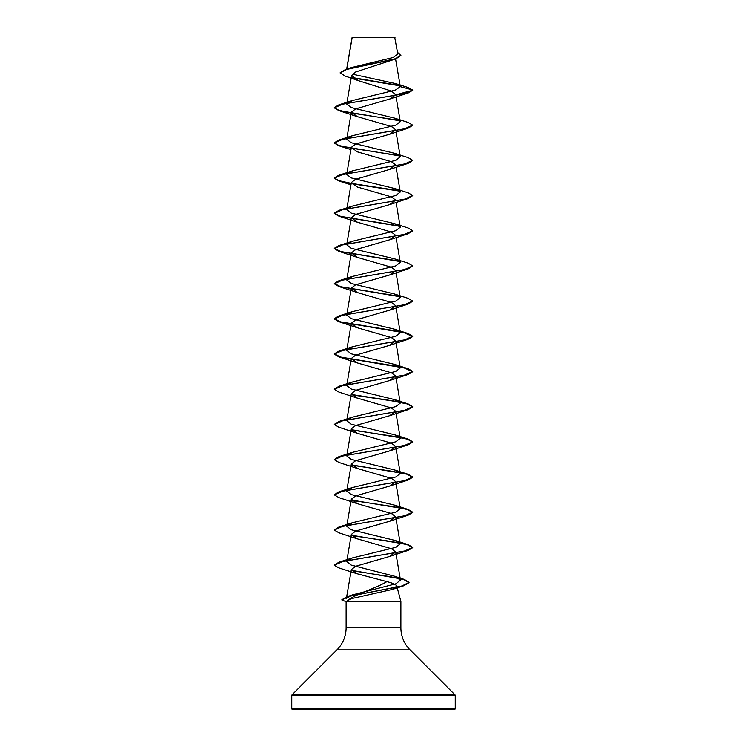 <?xml version="1.0" encoding="UTF-8"?>
<svg xmlns="http://www.w3.org/2000/svg" width="747" height="747" viewBox="0 0 747 747"><rect width="100%" height="100%" fill="white"/><g stroke="black" fill="none" stroke-linecap="round" stroke-linejoin="round"><path stroke-width="1.12" d="M340.165 73.001L346.477 69.462L395.882 58.854L355.637 71.983L351.604 75.456L358.233 80.611L344.834 75.961L340.165 72.702L345.693 69.406L351.79 67.463L393.314 57.463L397.815 53.989L394.715 37.35L352.08 37.555M395.014 37.649L352.117 37.686L346.767 69.069M291.703 708.473A1.177 1.177 0 0 0 292.88 709.65L454.12 709.65A1.177 1.177 0 0 0 455.296 708.473L291.703 708.473L291.703 695.569A1.177 1.177 0 0 1 292.049 694.738L336.916 649.871A31.374 31.374 0 0 0 346.104 627.685L346.104 601.466L400.896 601.466L400.896 627.685L346.104 627.685M400.896 627.685A31.374 31.374 0 0 0 410.084 649.871L454.951 694.738A1.177 1.177 0 0 1 455.296 695.569L455.296 708.473M348.83 599.701C355.777 594.154 376.161 588.197 386.881 581.614C392.913 583.155 396.218 584.658 396.788 586.124L392.268 589.476L351.361 598.664L346.104 601.466M396.788 586.124L400.896 601.466M358.233 80.611L391.587 91.097L395.686 94.832L389.654 99.071L355.572 108.903L351.342 112.181L357.355 116.663L391.428 126.495L395.658 129.773L389.635 134.255L355.563 144.087L351.342 147.364L357.355 151.846L391.428 161.679L395.649 164.956L389.635 169.438L355.563 179.271L351.333 182.548L357.355 187.03L391.428 196.863L395.658 200.14L389.645 204.613L355.572 214.454L351.342 217.732L357.365 222.214L391.437 232.046L395.658 235.324L389.654 239.806L355.572 249.638L351.351 252.916L357.365 257.398L391.437 267.23L395.667 270.507L389.645 274.989L355.563 284.822L351.342 288.099L357.355 292.581L391.428 302.414L395.649 305.691L389.626 310.173L355.563 320.005L351.333 323.283L357.355 327.765L391.437 337.597L395.658 340.875L389.645 345.347L355.563 355.189L351.342 358.467L357.355 362.949L391.437 372.781L395.658 376.058L389.654 380.54L355.572 390.373L351.351 393.65L357.365 398.132L391.428 407.965L395.667 411.242L389.635 415.724L355.563 425.557L351.342 428.834L357.355 433.316L391.437 443.148L395.658 446.426L389.635 450.908L355.563 460.74L351.333 464.018L357.355 468.5L391.437 478.332L395.649 481.61L389.645 486.082L355.572 495.924L351.342 499.201L357.355 503.683L391.447 513.516L395.667 516.793L389.645 521.275L355.572 531.108L351.351 534.385L357.365 538.867L391.428 548.7L395.667 551.977L389.635 556.459L355.563 566.291L351.351 569.569L356.926 573.715L386.881 581.614M346.393 598.384L352.472 594.883L395.985 583.771L400.485 580.055L394.323 576.17L351.165 565.068L346.692 561.436L352.341 557.934L395.742 547.364L400.308 543.844L394.668 540.342L351.258 529.772L346.692 526.252L352.341 522.751L395.742 512.181L400.308 508.66L394.659 505.159L351.258 494.589L346.692 491.068L352.341 487.567L395.751 476.997L400.308 473.477L394.659 469.975L351.258 459.405L346.692 455.885L352.341 452.383L395.742 441.813L400.308 438.293L394.659 434.791L351.258 424.221L346.692 420.701L352.341 417.2L395.742 406.629L400.308 403.109L394.659 399.608L351.258 389.038L346.692 385.517L352.341 382.016L395.742 371.446L400.308 367.926L394.659 364.424L351.258 353.854L346.692 350.334L352.341 346.832L395.742 336.262L400.308 332.742L394.659 329.24L351.249 318.67L346.692 315.15L352.341 311.648L395.742 301.078L400.308 297.558L394.659 294.057L351.258 283.487L346.692 279.966L352.332 276.465L395.742 265.895L400.308 262.374L394.659 258.873L351.258 248.303L346.692 244.783L352.341 241.281L395.742 230.711L400.308 227.191L394.659 223.689L351.258 213.119L346.692 209.599L352.341 206.097L395.742 195.527L400.308 192.007L394.659 188.505L351.258 177.935L346.692 174.415L352.341 170.914L395.751 160.344L400.308 156.823L394.659 153.322L351.258 142.752L346.692 139.231L352.341 135.73L395.742 125.16L400.308 121.64L394.659 118.138L351.258 107.568L346.692 104.048L352.341 100.546L395.312 90.135L400.327 86.661L395.443 83.543L352.332 74.14M395.686 94.832L412.661 90.284M399.99 85.84L353.06 77.996M395.882 58.854L400.906 55.474L397.544 52.355M389.654 99.062L408.114 93.011L412.717 90.275L407.853 87.399L395.443 83.533M399.608 85.466L352.593 77.604M345.693 69.406L395.359 58.733L400.906 55.185M352.341 100.546L338.895 104.832L404.407 93.692L412.717 89.976L400.327 86.661M334.086 709.65L412.914 709.65M408.114 93.011L342.584 104.15L334.282 107.867L338.886 110.603L399.85 120.79M412.699 125.309L408.114 128.195L342.593 139.334L334.282 143.05L338.886 145.786L399.85 155.964M412.699 160.493L408.105 163.378L342.593 174.518L334.282 178.234L338.895 180.97L351.146 183.631M351.613 183.715L399.85 191.148M412.699 195.677L408.105 198.562L342.593 209.702L334.282 213.418L338.886 216.154L399.85 226.332M412.708 230.86L408.114 233.746L342.584 244.885L334.282 248.602L338.886 251.337L399.85 261.525M412.699 266.044L408.114 268.929L342.593 280.069L334.282 283.785L338.895 286.521L399.85 296.699M412.699 301.228L408.105 304.113L342.593 315.253L334.282 318.969L338.895 321.705L404.407 332.845L412.717 336.561L408.105 339.297L342.593 350.436L334.282 354.153L338.886 356.889L404.416 368.028L412.717 371.745L408.114 374.48L342.584 385.62L334.282 389.336L338.886 392.072L357.365 398.132M351.622 394.818L391.942 400.868L407.124 403.903L412.717 406.928L408.114 409.664L342.593 420.804L334.282 424.52L338.895 427.256L357.355 433.316M351.613 430.001L391.932 436.052L407.115 439.077L412.717 442.112L408.105 444.848L342.593 455.987L334.282 459.694L338.895 462.44L357.355 468.5M351.622 465.185L391.932 471.236L407.115 474.261L412.717 477.296L408.105 480.032L342.593 491.171L334.282 494.887L338.886 497.623L357.355 503.683M351.622 500.369L391.942 506.419L407.124 509.454L412.717 512.479L408.114 515.215L342.584 526.355L334.282 530.071L338.886 532.807L357.365 538.867M351.622 535.552L391.942 541.603L407.124 544.638L412.717 547.663L408.105 550.399L342.593 561.539L334.282 565.255L338.783 567.869L356.926 573.715M351.548 570.624L389.971 576.637L403.987 579.644L409.057 582.641L403.903 585.713L349.129 596.386L341.799 599.944L346.104 601.718M338.895 104.832L334.282 107.568L338.774 110.276L351.202 112.984M351.445 113.021L399.458 120.416M394.659 118.138L408.105 122.424L412.717 125.169L404.407 128.876L338.895 140.016L334.282 142.752L338.774 145.46L351.202 148.167M351.435 148.205L399.458 155.6M394.659 153.322L408.105 157.608L412.717 160.344L404.407 164.06L338.886 175.2L334.282 177.935L338.764 180.643L351.202 183.351M351.445 183.388L399.458 190.784M394.659 188.505L408.114 192.791L412.717 195.527L404.416 199.244L338.886 210.383L334.282 213.119L340.557 216.331L399.458 225.968M394.659 223.689L408.114 227.975L412.717 230.711L404.407 234.427L338.895 245.567L334.282 248.312L340.567 251.515L399.458 261.151M394.659 258.873L408.105 263.159L412.717 265.895L404.407 269.611L338.895 280.751L334.282 283.487L340.557 286.699L399.458 296.335M394.659 294.057L408.105 298.342L412.717 301.078L404.407 304.795L338.886 315.934L334.282 318.67L340.557 321.882L399.458 331.519M394.659 329.24L408.114 333.526L412.717 336.262L404.416 339.978L338.886 351.118L334.282 353.854L340.557 357.066L399.458 366.702M394.659 364.424L408.105 368.71L412.717 371.446L404.407 375.162L338.895 386.302L334.301 389.187M351.454 394.491L399.458 401.886M394.659 399.608L408.105 403.894L412.717 406.629L404.407 410.346L338.895 421.485L334.301 424.371M351.435 429.674L408.114 439.077L412.717 441.813L404.407 445.529L338.886 456.669L334.301 459.554M351.445 464.858L408.114 474.261L412.717 476.997L404.416 480.713L338.886 491.853L334.292 494.738M351.454 500.042L408.105 509.445L412.717 512.19L404.407 515.897L338.895 527.037L334.301 529.922M351.454 535.226L408.105 544.628L412.717 547.364L404.407 551.081L338.895 562.22L334.301 565.106M351.407 570.306L404.407 579.476L409.057 582.352L402.035 585.956L346.804 596.778L341.827 599.794M455.296 695.569L291.703 695.569M454.951 694.738L292.049 694.738M410.084 649.871L336.916 649.871M352.061 37.593L346.655 69.107M395.583 58.957L400.308 86.475M351.604 75.456L346.692 104.048M396.05 96.83L400.308 121.64M351.333 112.181L346.692 139.231M396.05 132.014L400.308 156.823M351.333 147.364L346.692 174.415M396.05 167.197L400.308 192.007M351.333 182.548L346.692 209.599M396.05 202.381L400.308 227.191M351.333 217.732L346.692 244.783M396.05 237.565L400.308 262.374M351.333 252.916L346.692 279.966M396.05 272.748L400.308 297.558M351.333 288.099L346.692 315.15M396.05 307.932L400.308 332.742M351.333 323.283L346.692 350.334M395.667 340.875L400.308 367.926M351.333 358.467L346.692 385.517M395.667 376.058L400.308 403.109M351.333 393.65L346.692 420.701M395.667 411.242L400.308 438.293M351.333 428.834L346.692 455.885M395.667 446.426L400.308 473.477M351.333 464.018L346.991 489.322M395.667 481.61L400.308 508.66M351.333 499.201L346.692 526.252M395.667 516.793L400.308 543.844M351.333 534.385L346.692 561.436M395.667 551.977L400.485 580.055M351.333 569.569L346.655 596.825M392.268 589.476L403.903 585.713M357.355 116.663L338.886 110.603M389.635 134.255L408.114 128.195M350.95 149.605L338.886 145.786M389.635 169.438L408.105 163.378M350.95 184.789L338.895 180.97M389.645 204.622L408.105 198.562M357.365 222.214L338.886 216.154M389.654 239.806L408.114 233.746M357.355 257.398L338.886 251.337M389.645 274.989L408.114 268.929M357.355 292.581L338.895 286.521M389.635 310.173L408.105 304.113M357.355 327.765L338.895 321.705M389.645 345.357L408.105 339.297M357.355 362.949L338.886 356.889M389.645 380.54L408.114 374.48M389.635 415.724L408.114 409.664M389.635 450.908L408.105 444.848M389.645 486.092L408.105 480.032M389.645 521.275L408.114 515.215M389.635 556.459L408.105 550.399M352.472 594.883L346.804 596.778M394.323 576.17L404.407 579.476M352.341 557.934L338.895 562.22M394.668 540.342L408.105 544.628M352.341 522.751L338.895 527.037M394.659 505.159L408.105 509.445M352.341 487.567L338.886 491.853M394.659 469.975L408.114 474.261M352.341 452.383L338.886 456.669M394.659 434.791L408.114 439.077M352.341 417.2L338.895 421.485M352.341 382.016L338.895 386.302M352.341 346.832L338.886 351.118M352.341 311.648L338.886 315.934M352.341 276.465L338.895 280.751M352.341 241.281L338.895 245.567M352.341 206.097L338.886 210.383M352.341 170.914L338.886 175.2M352.341 135.73L338.895 140.016"/></g></svg>
